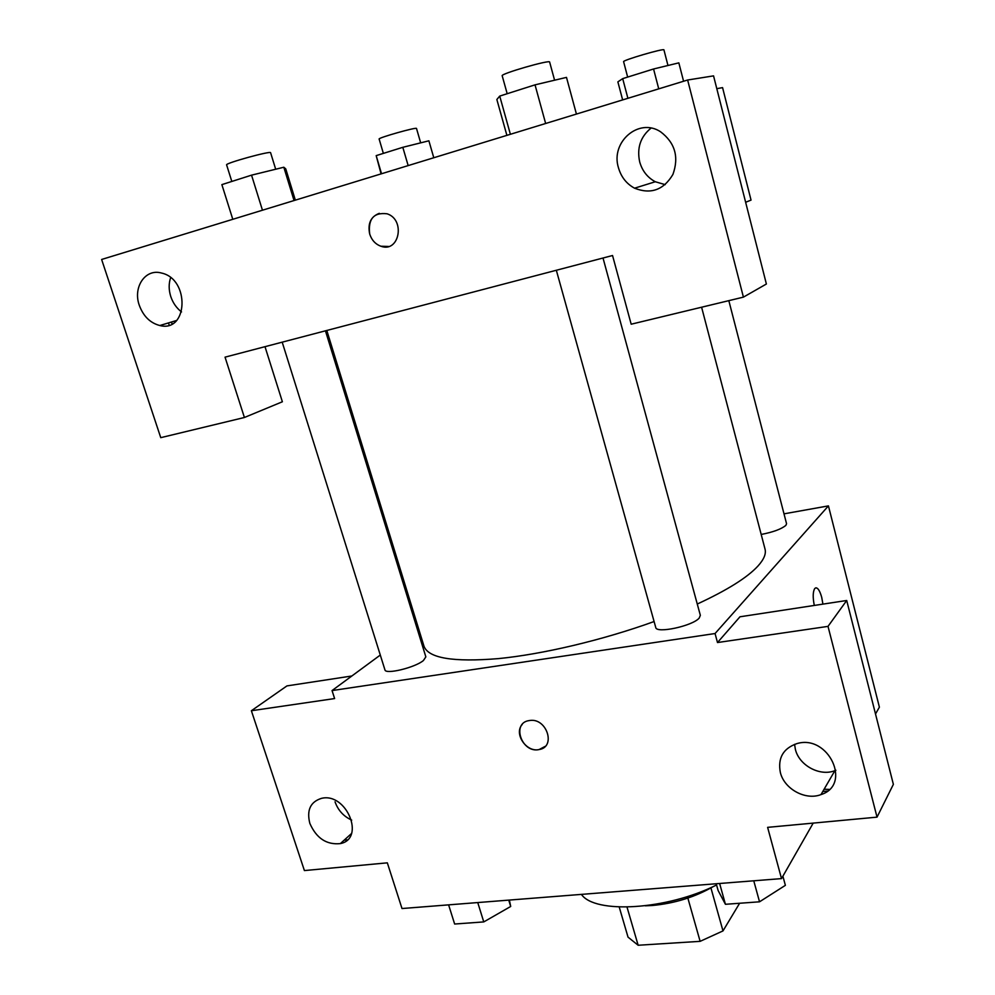 <?xml version="1.0" encoding="UTF-8"?>
<svg xmlns="http://www.w3.org/2000/svg" width="995" height="995" viewBox="0 0 995 995"><rect width="100%" height="100%" fill="white"/><g stroke="black" fill="none" stroke-linecap="round" stroke-linejoin="round"><path stroke-width="1.49" d="M739.621 903.249L722.992 930.91L700.132 941.345L638.143 945.25L628.032 937.141L619.213 907.005M627.012 907.092L638.143 945.25M687.856 898.087L700.132 941.345M713.738 886.309C695.231 897.03 674.709 903.435 652.173 905.512L645.282 905.811M710.94 887.95L722.992 930.91M581.428 894.393C594.736 914.144 666.65 910.039 716.562 884.978M813.201 823.101L781.51 878.61L402.005 908.534L387.329 862.839L304.408 870.575L251.374 710.741L334.618 698.565L332.044 690.567L380.289 655.058M783.998 513.843L828.437 505.883L879.393 707.159L875.513 713.962M814.296 605.445C812.704 597.348 812.853 591.702 814.768 588.493C817.144 586.652 819.47 589.6 821.721 597.323L822.915 604.127L821.708 597.336C819.967 591.08 818.014 587.896 815.838 587.809M781.51 878.61L767.618 827.355L877.03 817.144L893.373 784.358L846.708 600.495L739.969 616.788L717.494 642.546L715.057 633.529L332.044 690.567M828.437 505.883L715.057 633.529M822.765 791.535L827.454 791.05M829.345 789.408L824.096 789.234M794.57 744.335L795.378 749.372C799.147 765.453 819.868 776.697 834.904 770.652L835.899 770.254M780.354 772.518C784.271 789.035 805.564 800.689 820.987 794.595C852.429 784.868 828.3 733.812 796.734 743.663C783.102 748.514 777.642 758.128 780.354 772.518M846.708 600.495L828.014 626.377L717.494 642.546M877.03 817.144L828.014 626.377M416.967 628.056L418.124 627.198M347.367 839.855L344.133 840.178M251.374 710.741L286.946 685.903L351.844 675.991M335.029 801.833C338.076 810.328 343.636 816.422 351.695 820.116M309.831 823.362C316.385 838.263 326.559 845.004 340.365 843.598C365.725 838.748 346.459 792.157 321.497 798.351C310.428 801.833 306.535 810.166 309.831 823.362M529.614 720.517C546.752 717.507 556.379 747.071 539.153 749.546C521.678 753.638 511.094 722.756 529.29 720.567L529.614 720.517M522.213 724.484C513.582 733.701 526.43 752.693 539.153 749.546L545.223 746.337M556.329 270.254L655.742 627.459C656.153 633.84 692.769 625.967 699.211 618.044L700.343 615.32L603.02 258.016M282.194 342.156L384.928 669.834C385.339 674.809 414.977 667.645 423.447 660.506L425.848 656.874L325.44 330.813M761.187 534.452C773.103 532.151 781.324 529.116 785.863 525.372L786.56 523.718L728.825 300.652M697.271 604.04C727.096 590.234 747.307 577.585 757.929 566.068C763.911 559.464 766.287 553.792 765.031 549.091L701.599 307.219M326.808 330.464L423.994 646.24C428.435 658.217 453.322 662.334 498.657 658.59C543.071 654.2 602.933 640.034 654.101 621.539M225.044 357.155L612.547 255.516L631.178 324.208L743.414 297.132L687.632 80.01L101.627 259.471L160.755 437.663L244.409 417.49L225.044 357.155M716.798 88.679L722.569 87.622L751.038 200.107L745.641 202.271M379.306 213.328C370.749 216.661 367.541 223.564 369.692 234.036C367.939 218.925 373.747 212.171 387.117 213.801C405.798 219.783 399.182 253.203 380.886 246.225C375.438 244.21 371.707 240.156 369.692 234.036C371.72 240.143 375.451 244.21 380.886 246.225L388.547 246.474M618.442 167.707C610.333 142.136 638.802 117.261 660.593 131.8C675.045 142.795 679.15 157.011 672.906 174.461C663.59 190.02 650.805 194.597 634.561 188.192C626.502 183.826 621.129 176.998 618.442 167.707M139.288 305.278C132.721 287.207 145.369 268.364 161.401 273.016C190.132 278.986 188.105 332.915 159.834 325.527C150.195 323.014 143.355 316.261 139.288 305.278M651.041 128.119C640.506 136.688 636.725 147.944 639.686 161.899C642.26 170.904 647.459 177.52 655.295 181.749L665.195 184.647M170.618 277.68C168.64 283.625 168.69 289.893 170.754 296.498C172.919 302.928 176.525 308.077 181.538 311.933M172.421 323.711L170.792 322.218M264.993 346.67L282.381 401.769L244.409 417.49M169.2 325.116L168.478 322.927M743.414 297.132L766.386 284.01L713.552 75.869L687.632 80.01M433.783 157.745L428.882 140.805L402.813 147.31L376.185 155.63L381.085 173.889M402.813 147.31L408.161 165.593M376.185 155.63L381.533 173.752M383.361 153.392L379.132 139.026C377.727 137.907 417.104 126.775 416.507 128.467L420.674 142.857M683.577 81.254L678.839 62.859L653.566 68.991L622.696 78.63L617.87 81.876L622.646 99.91M653.566 68.991L658.74 88.853M622.696 78.63L627.895 98.306M627.658 77.088L623.604 61.678C622.062 60.384 664.561 47.947 663.939 49.887L667.968 65.496M295.341 200.144L285.752 168.864L283.824 167.235L251.548 175.157L221.873 184.622L232.793 219.298M283.824 167.235L294.047 200.542M251.548 175.157L262.456 210.219M231.81 181.451L226.611 164.871C224.858 163.292 271.249 150.506 270.603 152.732L275.69 169.225M576.428 114.064L566.491 77.386L535.024 84.849L499.726 96.092L496.853 99.512L506.89 135.357M535.024 84.849L545.646 123.492M499.726 96.092L510.385 134.288M507.189 93.717L502.189 75.757C500.249 73.854 550.31 59.414 549.638 62.063L554.588 80.209M509.378 900.065L510.696 906.47L483.769 921.917L454.64 924.032L448.608 904.865M508.743 900.114L510.696 906.47M477.749 902.564L483.769 921.917M782.891 876.185L785.378 885.339L759.533 901.806L725.43 904.293L718.116 890.513L716.226 883.759M753.762 880.799L759.533 901.806M719.621 883.485L725.43 904.293M820.987 794.595L834.904 770.652M340.365 843.598L351.471 833.561M634.561 188.192L655.295 181.749M159.834 325.527L176.588 320.477"/></g></svg>
